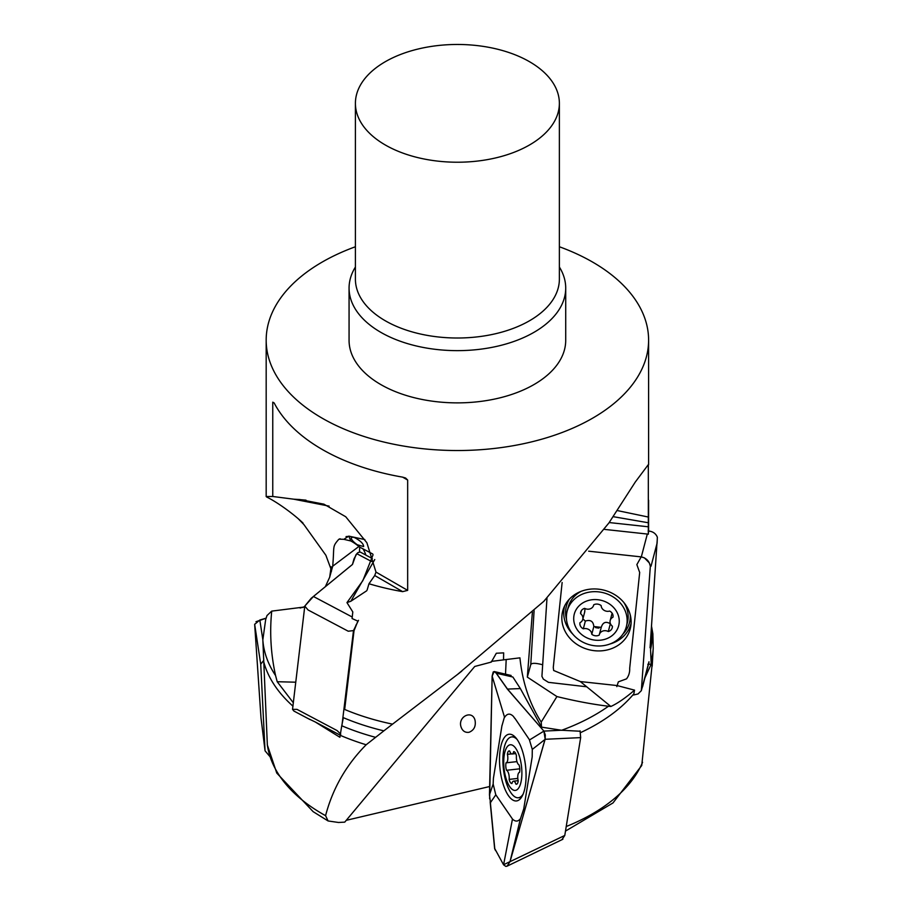 <?xml version="1.0" encoding="UTF-8"?>
<svg xmlns="http://www.w3.org/2000/svg" width="912" height="912" viewBox="0 0 912 912"><rect width="100%" height="100%" fill="white"/><g stroke="black" fill="none" stroke-linecap="round" stroke-linejoin="round"><path stroke-width="1.37" d="M262.838 639.836L267.353 745.047L276.758 773.068L313.158 811.68L328.092 820.96L325.573 815.67C332.652 788.595 346.184 764.963 366.168 744.762L383.861 730.854A192.455 111.116 180 0 1 343.345 717.664L341.897 725.051M275.572 675.564A194.735 112.427 0 0 1 262.827 639.905L265.666 619.579L266.999 615.543L271.719 611.108C269.564 632.597 270.853 654.075 275.572 675.564L277.202 681.72L295.762 682.199M304.665 606.97L271.719 611.12M373.065 554.77L362.828 580.682L346.959 602.604L350.846 601.247L374.752 559.535M329.095 506.126L293.778 499.195L272.756 496.481L272.756 402.158L274.181 402.979A191.212 110.398 0 0 0 402.625 477.136L405.601 478.025L407.664 480.043L407.664 590.372L402.625 591.637A191.212 110.398 180 0 1 368.972 583.748L367.103 590.064M302.203 522.28L303.035 523.089C294.382 514.664 277.704 502.409 266.76 497.051L266.167 496.527L272.756 496.481M331.261 570.023L330.953 568.29M325.333 586.712L329.677 577.216L332.698 566.215C334.522 545.513 331.968 547.166 338.648 539.459A19.118 14.467 -127 0 1 340.108 538.764M364.868 539.573L348.806 536.131L343.835 539.323L339.07 539.14M542.617 664.757C535.572 662.91 531.616 662.876 530.761 664.643L527.33 677.114L556.913 696.563C575.86 701.18 593.051 704.406 608.486 706.23L610.858 706.481L580.317 681.56L553.664 670.491M529.541 739.94L543.905 731.105L507.505 689.084L496.31 673.216L512.875 677.023L520.364 688.583L541.546 727.138L541.215 722.099C529.519 703.505 522.428 682.085 519.931 657.848L503.515 659.866L503.663 652.867L496.322 653.243L491.317 662.066L474.742 666.467L344.747 822.134L338.5 822.476L328.092 820.96M375.163 737.215A194.735 112.427 0 0 1 341.749 725.758L339.88 737.272L315.233 721.962L340.21 735.186M346.959 602.604L352.796 611.941L352.089 618.541L357.869 621.14L354.016 630.751L344.679 709.468A191.212 110.398 0 0 0 392.548 724.139L383.861 730.854M651.464 626.088A194.735 112.427 0 0 1 650.552 649.538L651.214 664.153L647.805 664.324M505.522 674.173L506.194 659.467M489.619 786.532L346.492 820.264M293.368 702.833L277.202 681.72M580.317 681.56L616.991 685.539L634.547 690.145L633.623 694.99L638.047 693.941L641.341 690.658L650.347 566.124C649.31 561.131 646.3 558.064 641.318 556.901L647.315 534.044L604.588 529.405M634.547 690.145C625.529 697.931 617.629 703.369 610.858 706.481M541.546 727.138L561.507 730.25L580.203 731.242M556.913 696.563L541.215 722.099M355.406 246.753A191.212 110.398 0 0 0 266.179 340.13A191.212 110.398 0 0 0 457.391 450.528A191.212 110.398 0 0 0 648.603 340.13A191.212 110.398 0 0 0 592.606 262.075A191.212 110.398 0 0 0 559.375 246.753M350.846 601.247L366.681 590.794M392.548 724.139L457.585 674.401L543.883 601.27L608.965 522.884L635.288 482.038L648.329 464.607L648.329 534.193A10.203 8.972 -165.3 0 0 647.315 534.044M648.569 531.012L648.329 534.193M307.777 718.394L315.233 721.962M565.486 831.094L612.967 802.959L641.752 765.487L652.456 661.382M651.214 664.153L644.909 677.867M529.507 61.708A101.984 58.881 0 0 0 418.369 48.952A101.984 58.881 0 0 0 355.406 103.352A101.984 58.881 0 0 0 457.391 162.222A101.984 58.881 0 0 0 559.375 103.352A101.984 58.881 0 0 0 529.507 61.708M355.406 103.352L355.406 279.129A101.984 58.881 0 0 0 457.391 338.01A101.984 58.881 0 0 0 559.375 279.129L559.375 103.352M355.406 267.022A108.323 62.54 0 0 0 349.068 288.101A108.323 62.54 0 0 0 457.391 350.641A108.323 62.54 0 0 0 565.714 288.101A108.323 62.54 0 0 0 559.375 267.022M349.068 288.101L349.068 340.336A108.323 62.54 0 0 0 457.391 402.876A108.323 62.54 0 0 0 565.714 340.336L565.714 288.101M648.17 517.013L617.116 510.526M527.33 677.114L532.266 613.742M532.46 612.169L532.22 614.209M613.081 516.648L647.794 522.667M609.182 522.553L648.386 526.794M652.901 634.034L651.476 625.883M293.778 499.195L300.002 499.548L323.874 504.154L345.728 516.751L366.875 542.754L375.983 572.086L407.664 590.372M402.625 591.637L374.718 575.518L375.983 572.086M374.718 575.518L368.972 583.748M348.806 536.131L350.789 540.964L343.835 539.323M350.789 540.964A17.134 5.198 36.5 0 1 359.659 547.086L372.746 554.006M362.999 548.853A18.559 11.788 50.6 0 1 365.837 555.1L372.335 558.543M353.252 537.202L351.314 537.476C350.949 539.231 352.944 541.66 357.299 544.76L363.637 546.562C363.592 543.894 360.707 540.976 354.985 537.806L353.252 537.202M503.515 659.866L491.306 661.417M469.213 732.222C474.08 730.17 476.03 726.203 475.049 720.309C472.393 709.57 457.664 716.422 461.005 726.841C462.407 730.877 464.983 732.701 468.711 732.336L469.213 732.222M598.956 628.094A22.31 19.631 14.7 0 1 595.445 627.559M623.865 602.536A30.598 26.915 14.7 0 1 627.376 622.736L626.362 626.612A30.598 26.915 14.7 0 1 595 645.799A30.598 26.915 14.7 0 1 567.173 611.063A30.598 26.915 14.7 0 1 603.607 592.8A30.598 26.915 14.7 0 1 626.362 626.612M567.173 611.063L568.199 607.187A30.598 26.915 14.7 0 1 581.172 591.318M595.148 640.167A22.948 20.189 14.7 0 1 577.444 607.7A22.948 20.189 14.7 0 1 616.831 611.963A22.948 20.189 14.7 0 1 595.148 640.167M583.315 628.824A6.236 5.483 -165.3 0 1 579.975 622.691A6.236 5.483 -165.3 0 0 582.757 619.385A6.236 5.483 -165.3 0 0 580.568 613.685A6.236 5.483 -165.3 0 1 580.716 612.089A6.236 5.483 -165.3 0 1 584.66 608.361A6.236 5.483 -165.3 0 0 593.632 605.237A6.236 5.483 -165.3 0 0 593.723 604.804A6.236 5.483 -165.3 0 1 601.156 605.614A6.236 5.483 -165.3 0 0 609.626 611.063A6.236 5.483 -165.3 0 1 612.978 617.196A6.236 5.483 -165.3 0 0 610.196 620.502A6.236 5.483 -165.3 0 0 612.385 626.202A6.236 5.483 -165.3 0 1 612.237 627.787A6.236 5.483 -165.3 0 1 608.293 631.526A6.236 5.483 -165.3 0 0 599.321 634.649A6.236 5.483 -165.3 0 0 599.23 635.083A6.236 5.483 -165.3 0 1 591.785 634.273A6.236 5.483 -165.3 0 0 583.315 628.824L585.356 621.061C590.463 619.465 593.29 621.277 593.826 626.51L601.19 627.365M591.785 634.273L593.826 626.51M608.293 631.526L610.333 623.762C605.842 621.106 602.821 622.292 601.27 627.319M580.568 613.685L581.366 610.641M584.626 612.248L585.048 608.555M582.859 618.974L585.356 621.061M506.092 762.82L516.967 761.623L506.057 762.82A6.236 2.383 -96.3 0 0 506.548 770.287L519.806 768.816M506.023 762.831A6.236 2.383 -96.3 0 0 506.057 762.82A6.236 2.383 -96.3 0 0 507.391 754.361L511.564 753.905M515.713 753.597L512.088 753.996A6.236 2.383 -96.3 0 1 509.671 751.032A6.236 2.383 -96.3 0 0 509.113 750.929A6.236 2.383 -96.3 0 0 507.391 754.361M512.088 753.996A6.236 2.383 -96.3 0 0 513.65 751.659L513.73 751.659M516.99 784.024L515.918 784.138A6.236 2.383 -96.3 0 0 516.477 784.24A6.236 2.383 -96.3 0 0 518.198 780.809A6.236 2.383 -96.3 0 1 519.532 772.35L519.532 772.35A6.236 2.383 -96.3 0 0 519.532 772.35A6.236 2.383 -96.3 0 0 519.053 764.883A6.236 2.383 -96.3 0 1 516.443 755.786A6.236 2.383 -96.3 0 0 513.695 751.659A6.236 2.383 -96.3 0 0 513.65 751.659M515.918 784.138A6.236 2.383 -96.3 0 0 513.502 781.174A6.236 2.383 -96.3 0 0 511.94 783.511A6.236 2.383 -96.3 0 0 511.94 783.511A6.236 2.383 -96.3 0 1 509.147 779.384L517.811 778.426M509.147 779.384A6.236 2.383 -96.3 0 0 506.548 770.287M509.705 786.611A22.948 8.778 83.7 0 1 506.947 747.145A22.948 8.778 83.7 0 1 521.744 768.998A22.948 8.778 83.7 0 1 509.705 786.611M523.146 794.09A30.598 11.708 83.7 0 1 518.369 797.749A30.598 11.708 83.7 0 1 510.891 792.71A30.598 11.708 83.7 0 1 502.9 759.172A30.598 11.708 83.7 0 1 511.655 736.93A30.598 11.708 83.7 0 1 517.115 739.461M490.417 803.107L494.76 848.616L503.572 864.804L512.453 819.136M545.045 739.313L510.013 861.658L520.444 818.691C518.096 821.689 515.462 821.849 512.555 819.158L495.752 794.683L493.164 784.024L489.448 794.888L490.531 803.096M523.602 809.753L532.186 756.903L532.289 749.402L545.182 739.29L580.659 737.614L564.779 835.46L510.013 861.658L507.061 866.183L505.818 866.4L503.584 864.804M495.786 794.865L490.451 802.583M529.154 739.324L514.915 718.303M514.881 718.496L513.627 716.752M532.289 749.402L529.348 739.609M561.735 730.227L543.905 731.105L545.182 739.29M520.467 818.748L523.499 809.571M508.28 795.412A33.562 12.848 83.7 0 1 499.525 758.282A33.562 12.848 83.7 0 1 509.386 734.206A33.562 12.848 83.7 0 1 525.563 766.171A33.562 12.848 83.7 0 1 516.751 800.907A33.562 12.848 83.7 0 1 508.28 795.412M520.364 688.583L507.368 689.084M562.134 839.371L564.779 835.46M580.078 730.843L580.659 737.614M504.598 717.425L492.138 676.1L493.198 671.984L494.35 671.585L496.253 673.216M513.638 716.65C510.161 713.036 507.118 713.321 504.496 717.493M504.393 717.231L502.045 725.507M501.988 725.416L493.415 778.267L493.153 784.024M492.149 676.1L489.459 794.888M254.653 624.218L261.014 718.052M304.722 606.617L300.105 608.042M266.144 618.142L259.829 620.023L254.665 624.355L260.729 664.221L265.027 750.485L260.992 717.881M269.758 756.413L265.061 750.827L261.003 717.972M259.84 620.057L262.838 639.745M263.728 660.391L260.729 664.221M360.115 551.999L357.755 552.729L355.919 554.849L352.477 564.46L313.42 596.482L352.249 617.036M358.484 620.331L353.491 630.591L348.236 631.218L308.085 609.98L304.79 606.104L313.42 596.482M340.769 734.206L337.144 730.603L296.993 709.365L292.535 709.354L304.79 606.104M353.491 630.58L341.897 725.827M293.903 711.052L292.535 709.354L304.79 606.104L311.197 598.295L352.465 564.448L354.004 558.874L356.82 553.732M631.093 623.295A34.337 30.21 14.7 0 1 609.763 644.066M573.044 634.421A34.337 30.21 14.7 0 1 564.688 605.842M631.07 623.694A34.907 30.712 14.7 0 1 630.83 625.894A34.907 30.712 14.7 0 1 588.673 649.64A34.907 30.712 14.7 0 1 563.627 608.236A34.907 30.712 14.7 0 1 603.06 589.939A34.907 30.712 14.7 0 1 631.07 623.694M562.134 582.494L553.276 667.447M553.265 667.447L553.675 670.491M541.922 676.328L546.983 598.215L541.922 676.328L543.335 679.121L548.443 682.347L586.712 686.782M648.124 531.001C652.661 531.308 655.739 533.372 657.347 537.179L657.107 543.119L651.031 566.192L650.347 566.124M648.979 661.781L641.341 690.658L650.347 566.124L649.287 562.898L644.408 557.859L641.25 556.89L588.685 551.19L641.318 556.901M656.743 546.755L650.062 647.839M639.665 572.44L636.861 564.596L641.193 556.89M616.808 686.622L618.359 681.845L626.521 678.859C628.813 675.883 629.873 672.326 629.702 668.177L639.688 572.44M489.63 798.73L492.149 676.134L494.099 671.563M495.809 672.634L507.391 689.096L543.905 731.105L545.308 734.992L545.137 739.233L510.002 861.635L503.584 864.736M495.547 850.577L494.646 848.719L490.154 801.785M304.688 606.868L302.408 607.529M266.122 618.211L255.987 621.71M292.991 706.196A195.932 113.122 180 0 1 263.728 661.816M561.507 730.318A194.735 112.427 0 0 0 608.486 706.23M633.908 693.747A195.932 113.122 180 0 1 580.534 732.632M267.296 744.488A190.642 110.067 0 0 0 325.573 815.67M366.168 744.762A195.932 113.122 180 0 1 340.199 735.3M566.227 826.523A190.642 110.067 0 0 0 642.572 762.307M652.183 666.227L653.209 648.432A195.932 113.122 180 0 1 651.556 659.786M407.664 480.043L402.625 477.136M274.181 402.979L272.756 402.158M359.476 551.863L359.67 547.086M358.918 546.459L332.698 566.215M530.761 664.643L534.101 610.641M532.391 612.704L532.129 615.532M371.56 561.496L356.843 553.709M566.5 619.339A32.604 28.682 14.7 0 1 569.407 599.093M630.295 615.087A32.604 28.682 14.7 0 1 622.885 634.148M298.441 518.939L303.901 524.571L325.88 555.271L331.181 569.555M329.688 577.228L331.147 566.728M331.444 571.414L331.352 570.536M354.665 628.539L356.284 624.503M648.603 531.023L648.603 500.232M648.603 464.732L648.603 340.13M266.179 496.481L266.179 340.13M461.791 671.118L457.596 674.413M306.01 500.152L300.002 499.616M348.92 536.404A19.118 19.118 0 0 0 346.036 536.621M653.209 648.432L652.867 633.692M309.909 719.522L294.052 711.132M601.361 626.886L599.321 634.649M612.112 613.195L610.196 620.502M584.797 611.621L582.757 619.385M518.164 780.661L513.502 781.174M518.369 797.749L521.402 797.419M511.655 736.93L514.687 736.6M562.875 839.245L507.049 866.183M511.108 675.461L494.361 671.585M360.274 552.079L365.803 555.009M626.886 608.851L625.849 605.192M578.151 592.652L575.438 595.342M656.765 546.037L657.256 539.824M642.527 686.93L649.013 662.237"/></g></svg>

